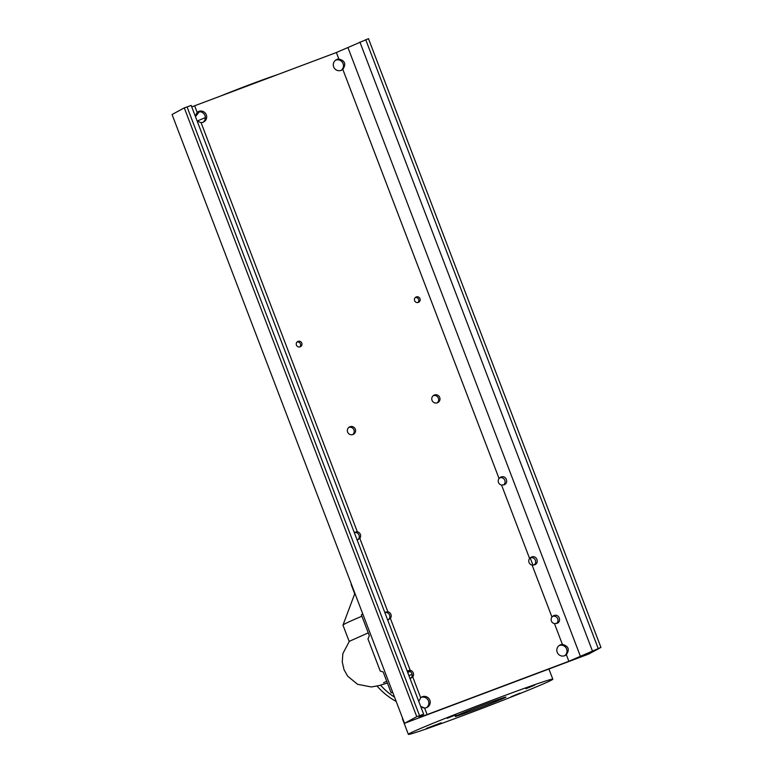 <?xml version="1.0" encoding="UTF-8"?>
<svg xmlns="http://www.w3.org/2000/svg" width="773" height="773" viewBox="0 0 773 773"><rect width="100%" height="100%" fill="white"/><g stroke="black" fill="none" stroke-linecap="round" stroke-linejoin="round"><path stroke-width="1.16" d="M447.258 718.31L456.051 714.735L447.258 718.31M525.94 688.724L534.732 685.149L525.94 688.724M511.185 696.715L519.968 693.149L511.185 696.715M441.161 722.813L426.445 728.388L441.161 722.813M387.408 683.013L379.05 685.574L371.349 686.965L357.58 684.298L347.666 676.172L344.033 669.689L342.255 661.978L342.874 653.581L349.348 641.319L368.257 632.855M361.909 616.236A99.456 2.599 159.1 0 0 342.98 625.115A99.456 2.599 159.1 0 0 342.97 625.173L349.203 641.484M351.406 584.185A77.31 2.019 159.1 0 0 351.145 584.494L354.71 593.838M354.981 593.558A77.31 2.019 159.1 0 0 354.72 593.809L342.98 625.115M402.675 718.436A77.31 2.019 159.1 0 0 402.404 718.745L408.366 734.35A77.31 2.019 159.1 0 0 467.269 713.981A77.31 2.019 159.1 0 0 552.811 679.196A77.31 2.019 159.1 0 0 493.908 699.565A77.31 2.019 159.1 0 0 408.366 734.35M475.907 709.305A27.161 0.715 159.1 0 0 505.967 697.082A27.161 0.715 159.1 0 0 485.27 704.242A27.161 0.715 159.1 0 0 455.21 716.465A27.161 0.715 159.1 0 0 475.907 709.305M425.256 707.971A68.952 67.609 -118.4 0 1 422.628 707.662M394.568 697.207A68.952 67.609 -118.4 0 1 380.538 685.158M396.182 701.449A68.952 67.609 -118.4 0 1 377.089 686.076M392.607 692.077L362.798 614.023L361.358 614.806L369.339 635.696L367.967 638.933L380.239 671.07L383.186 671.969L391.167 692.859L392.607 692.077M392.684 692.289L391.167 692.859M197.173 121.071A65.608 1.72 -20.9 0 1 205.309 117.641M220.025 96.258A39.365 1.034 -20.9 0 1 276.85 74.894M499.706 477.782A4.174 4.097 -118.4 0 1 503.619 484.98M503.87 484.893C509.291 483.164 506.064 474.719 500.885 477.096L499.039 478.477A4.174 4.097 61.6 0 0 501.571 485.086L504.392 484.661M357.107 539.921L359.832 538.375A4.174 4.097 61.6 0 0 357.3 531.756L354.218 532.365M354.266 532.5A4.174 4.097 -118.4 0 1 357.822 539.786M433.238 395.66A4.174 4.097 -118.4 0 1 437.151 402.878M437.363 402.801A4.174 4.097 61.6 0 0 439.605 397.196A4.174 4.097 61.6 0 0 433.885 395.225A4.174 4.097 61.6 0 0 432.146 400.598A4.174 4.097 61.6 0 0 437.363 402.801M387.65 619.927L390.375 618.371A4.174 4.097 61.6 0 0 387.853 611.762L384.77 612.361M384.819 612.496A4.174 4.097 -118.4 0 1 388.375 619.791M530.249 557.777A4.174 4.097 -118.4 0 1 534.172 564.986M534.414 564.899C539.844 563.169 536.607 554.714 531.438 557.091L529.592 558.473A4.174 4.097 61.6 0 0 532.114 565.092L534.935 564.657M410.009 678.462L412.734 676.906A4.174 4.097 61.6 0 0 410.202 670.297L407.12 670.906M407.168 671.032A4.174 4.097 -118.4 0 1 410.724 678.327M348.826 427.392A4.174 4.097 -118.4 0 1 352.73 434.61M352.952 434.532A4.174 4.097 61.6 0 0 355.194 428.928A4.174 4.097 61.6 0 0 349.473 426.957A4.174 4.097 61.6 0 0 347.734 432.329A4.174 4.097 61.6 0 0 352.952 434.532M552.608 616.313A4.174 4.097 -118.4 0 1 556.521 623.521M556.773 623.434C562.193 621.705 558.966 613.26 553.787 615.627L551.941 617.009A4.174 4.097 61.6 0 0 554.473 623.627L557.294 623.193M415.265 297.566A2.928 2.87 -118.4 0 1 417.951 302.523M418.338 302.407A2.928 2.87 61.6 0 0 419.903 298.484A2.928 2.87 61.6 0 0 415.903 297.103A2.928 2.87 61.6 0 0 414.686 300.861A2.928 2.87 61.6 0 0 418.338 302.407M297.093 341.995A2.928 2.87 -118.4 0 1 299.769 346.951M300.156 346.835A2.928 2.87 61.6 0 0 301.721 342.912A2.928 2.87 61.6 0 0 297.721 341.531A2.928 2.87 61.6 0 0 296.503 345.289A2.928 2.87 61.6 0 0 300.156 346.835M560.493 644.798A5.846 5.74 -118.4 0 1 562.415 644.44C568.532 646.044 569.846 649.475 566.348 654.731A5.846 5.74 -118.4 0 1 557.362 652.644A5.846 5.74 -118.4 0 1 560.493 644.798M559.14 645.542A5.846 5.74 -118.4 0 1 564.657 655.736M418.802 701.488L420.676 697.719A5.846 5.74 -118.4 0 1 429.662 699.816A5.846 5.74 -118.4 0 1 424.609 708.02L420.676 706.416M421.005 697.468A5.846 5.74 -118.4 0 1 426.522 707.662M195.269 116.114L197.154 112.356A5.846 5.74 -118.4 0 1 206.14 114.443A5.846 5.74 -118.4 0 1 201.077 122.656L197.154 121.042M197.473 112.104A5.846 5.74 -118.4 0 1 202.99 122.298M336.96 59.434A5.846 5.74 -118.4 0 1 338.883 59.077C345 60.681 346.314 64.111 342.816 69.367A5.846 5.74 -118.4 0 1 333.83 67.28A5.846 5.74 -118.4 0 1 336.96 59.434M335.608 60.168A5.846 5.74 -118.4 0 1 341.125 70.362M427.111 714.581L418.84 717.441L423.652 714.204L416.763 716.668L404.53 723.296L588.707 654.055L600.94 647.426L568.851 661.292L427.111 714.581L424.609 708.02M600.94 647.426L368.47 38.65L336.381 52.516L191.743 106.877M500.885 477.096L500.373 477.328M553.787 615.627L553.275 615.868M531.438 557.091L530.916 557.333M191.153 105.457L184.293 107.891L416.763 716.668M184.293 107.891L172.06 114.51L404.53 723.296M412.106 674.375A27.161 15.566 70.1 0 1 411.497 674.616L412.106 674.394M359.832 538.375L387.853 611.762M390.375 618.371L410.202 670.297M412.734 676.906L420.676 697.719M194.641 105.795L197.154 112.356M201.077 122.656L357.3 531.756M342.816 69.367L499.039 478.477M336.381 52.516L338.883 59.077M348.043 47.839L580.523 656.625M566.348 654.731L568.851 661.292M554.473 623.627L562.415 644.44M532.114 565.092L551.941 617.009M501.571 485.086L529.592 558.473M187.047 106.858L419.517 715.634M359.889 42.022L592.36 650.798M365.726 39.684L598.196 648.46M383.563 682.733L386.732 681.245M408.898 675.554L411.497 674.616M407.7 672.423L410.028 671.486M548.917 669.012L552.811 679.196M530.172 557.845L532.974 565.179M199.424 111.747L195.463 116.617M191.182 105.428L423.652 714.204"/></g></svg>
